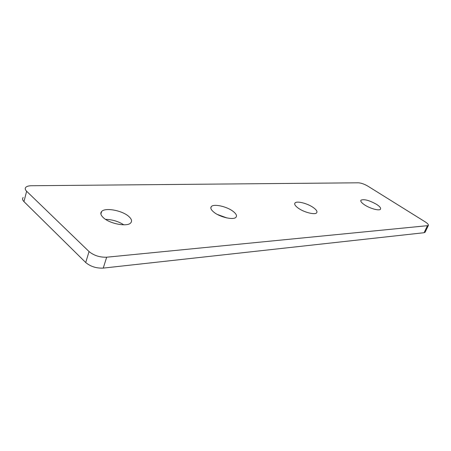 <?xml version="1.0" encoding="UTF-8"?>
<svg xmlns="http://www.w3.org/2000/svg" width="451" height="451" viewBox="0 0 451 451"><rect width="100%" height="100%" fill="white"/><g stroke="black" fill="none" stroke-linecap="round" stroke-linejoin="round"><path stroke-width="0.68" d="M364.701 204.957C370.136 208.571 379.246 211.029 380.452 209.247C381.146 208.148 379.866 206.524 376.602 204.376C369.324 200.323 364.115 198.919 360.992 200.171C360.276 201.225 361.51 202.82 364.701 204.957M298.331 208.199C304.143 212.393 315.052 215.11 316.67 212.804C317.572 211.525 316.41 209.749 313.197 207.471C307.379 203.356 296.73 200.689 295.01 202.967C294.097 204.19 295.202 205.932 298.331 208.199M214.028 212.308C220.195 217.314 233.742 220.302 235.997 217.235C237.158 215.736 236.2 213.785 233.116 211.378C226.926 206.502 213.746 203.548 211.333 206.586C210.166 208.012 211.062 209.924 214.028 212.308M103.386 217.709C109.768 223.865 127.475 227.124 130.756 222.873C132.256 221.12 131.602 218.983 128.8 216.469C122.345 210.499 105.196 207.257 101.65 211.468C100.161 213.143 100.742 215.223 103.386 217.709M106.678 257.205L428.303 225.596C428.788 224.756 427.723 223.487 425.096 221.796L367.841 186.122C364.335 184.087 361.172 182.982 358.353 182.807L31.457 185.739C28.763 185.778 26.891 186.286 25.848 187.266C24.811 188.366 25.076 189.702 26.643 191.269L89.05 251.557C93.915 255.537 99.789 257.42 106.678 257.205L103.251 268.103L424.087 232.716L427.334 225.968M226.909 217.946L217.286 214.405M123.839 224.823C118.297 221.34 112.209 219.519 105.562 219.372M425.208 232.017L424.087 232.716M103.251 268.103C96.379 268.396 90.533 266.541 85.718 262.527L89.05 251.557M26.643 191.269L23.942 201.591L85.718 262.527M23.942 201.591C22.398 200.002 22.138 198.637 23.181 197.499M101.65 211.468L100.889 213.983M211.333 206.586L210.82 208.001M295.01 202.967L294.672 203.801M360.992 200.171L360.766 200.684M425.067 232.316L428.303 225.596"/></g></svg>
